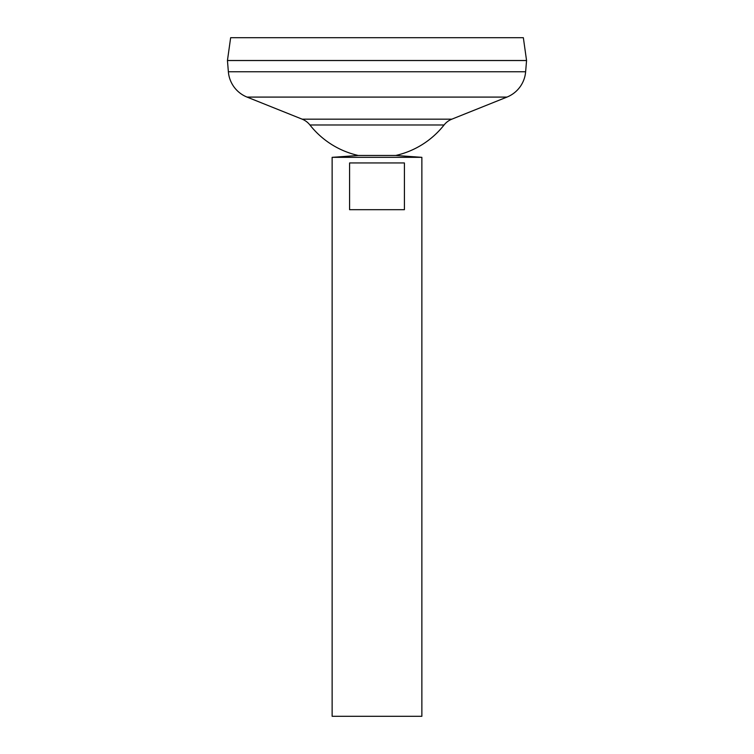 <?xml version="1.0" encoding="UTF-8"?>
<svg xmlns="http://www.w3.org/2000/svg" width="754" height="754" viewBox="0 0 754 754"><rect width="100%" height="100%" fill="white"/><g stroke="black" fill="none" stroke-linecap="round" stroke-linejoin="round"><path stroke-width="1.13" d="M358.31 155.475L395.69 155.475L421.863 157.341L332.137 157.341L358.31 155.475A85.353 85.353 0 0 1 309.922 124.975L444.078 124.975A18.69 18.69 0 0 1 451.816 119.179L506.952 97.087A29.915 29.915 0 0 0 525.632 71.762L526.556 60.546L227.444 60.546L228.368 71.762L525.632 71.762M404.408 162.949L404.408 209.687L349.592 209.687L349.592 162.949L404.408 162.949M332.137 157.341L332.137 716.3L421.863 716.3L421.863 157.341M230.649 37.7L523.351 37.7L526.556 60.509L227.444 60.509L230.649 37.7M309.922 124.975A18.69 18.69 0 0 0 302.184 119.179L247.048 97.087A29.915 29.915 0 0 1 228.368 71.762M247.048 97.087L506.952 97.087M302.184 119.179L451.816 119.179M395.69 155.475A85.353 85.353 0 0 0 444.078 124.975"/></g></svg>
